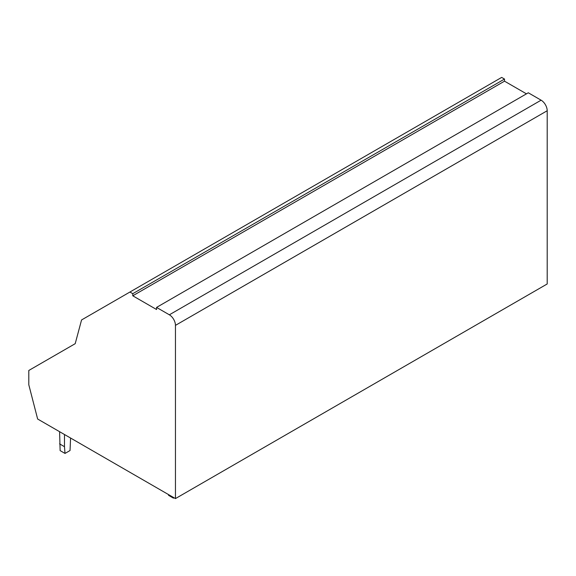 <?xml version="1.0" encoding="UTF-8"?>
<svg xmlns="http://www.w3.org/2000/svg" width="576" height="576" viewBox="0 0 576 576"><rect width="100%" height="100%" fill="white"/><g stroke="black" fill="none" stroke-linecap="round" stroke-linejoin="round"><path stroke-width="0.86" d="M81.562 319.954L75.204 343.678L28.8 370.469L28.8 384.761L37.642 419.018L175.457 498.586L175.457 325.368L547.2 110.743A8.626 4.982 60 0 0 541.102 100.181L528.293 92.786L156.557 307.411L156.557 309.521L132.775 295.79L132.775 293.681L129.924 292.032L81.562 319.954M526.464 93.845L504.511 81.173L504.511 79.056L132.775 293.681M504.511 79.056L501.66 77.414L129.924 292.032M504.511 81.173L132.775 295.79M541.102 100.181L169.358 314.806L156.557 307.411M169.358 314.806A8.626 4.982 60 0 1 175.457 325.368M547.2 110.743L547.2 283.968L175.457 498.586M59.594 431.698L60.127 450.612L65.009 453.427L70.042 450.526L70.574 438.034M59.594 443.88L64.476 446.695L65.009 453.427M64.476 434.513L64.476 446.695M168.494 494.568L168.552 495.324L173.434 498.139L174.06 497.779M173.369 497.383L173.434 498.139"/></g></svg>
